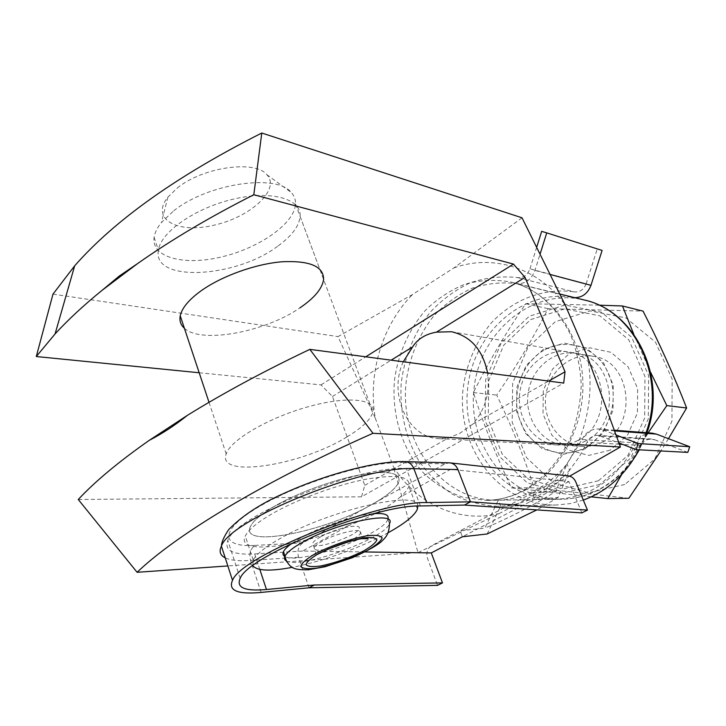 <?xml version="1.0" encoding="UTF-8"?>
<svg xmlns="http://www.w3.org/2000/svg" width="726" height="726" viewBox="0 0 726 726"><rect width="100%" height="100%" fill="white"/><g stroke="black" fill="none" stroke-linecap="round" stroke-linejoin="round"><path stroke-width="0.54" stroke-dasharray="3.63 2.72" d="M346.883 436.952C301.444 465.366 216.484 479.015 226.194 453.913C230.405 440.083 268.575 417.731 308.069 406.778C347.6 395.661 376.386 398.892 372.937 412.032C370.841 419.465 362.156 427.777 346.883 436.952M199.187 372.756L320.992 384.889L332.454 396.487L364.77 485.34L361.494 496.793L563.703 383.074M361.494 496.793L78.263 499.497M184.377 328.243C200.984 344.151 265.335 331.982 299.938 307.851M320.992 384.889L365.759 356.793M309.031 587.797L298.586 557.259C296.961 550.88 298.395 546.088 302.896 542.857L371.512 504.706C387.23 495.894 396.351 488.226 398.873 481.701C400.707 472.49 387.566 470.239 359.461 474.94C332.499 480.058 296.925 493.19 274.237 506.43C260.97 514.253 253.029 520.987 250.388 526.631C239.417 548.783 324.74 531.859 371.512 504.706C387.23 495.894 396.351 488.226 398.873 481.701C400.707 472.49 387.566 470.239 359.461 474.94C332.499 480.058 296.925 493.19 274.237 506.43C260.97 514.253 253.029 520.987 250.388 526.631C239.417 548.783 324.74 531.859 371.512 504.706L444.902 463.905L449.285 462.807M418.022 552.622L498.98 513.699C457.752 523.519 415.689 503.172 393.22 466.355L418.022 552.622L227.837 565.944M498.98 513.699L569.683 476.156M277.559 246.305C235.814 277.958 152.024 282.904 158.395 250.161C160.727 231.948 195.857 207.636 233.944 198.997C272.041 190.139 301.58 199.042 300.119 216.412C299.139 226.222 291.625 236.186 277.559 246.305M522.003 217.791L453.859 267.93L412.704 294.384L337.989 336.601L375.278 418.14C367.601 373.817 382.157 324.867 412.704 294.384M52.989 294.121L337.989 336.601M364.77 485.34L448.033 438.132L459.921 433.268L472.835 424.075C485.195 409.809 490.114 392.775 487.6 372.964M472.835 424.075L548.684 381.077M587.216 356.112C597.471 404.781 579.275 460.447 544.201 490.168M453.859 267.93C492.518 253.782 538.202 267.431 565.182 304.984M375.278 418.14L393.22 466.355M332.454 396.487L391.16 360.169M403.284 361.775C387.974 394.245 407.785 438.032 439.375 438.667L448.033 438.132M543.602 350.431C520.606 363.672 510.206 396.922 520.778 422.514C531.015 448.278 560.599 460.738 584.593 447.906C608.751 435.482 620.331 400.108 608.588 373.727C597.199 347.146 566.416 336.81 543.602 350.431M577.823 440.446C571.398 443.822 564.719 445.347 557.777 445.002C534.481 443.885 516.576 419.111 519.671 393.592C522.357 368.018 545.335 347.863 568.286 351.983C606.954 356.167 614.595 423.276 577.823 440.446M599.939 484.405L562.85 492.963L527.185 482.79L499.688 456.69L485.077 420.091L485.658 379.789L501.23 342.944L529.227 316.246L564.837 305.038L601.464 312.207L631.62 337.209L648.599 375.442L648.309 418.884L630.731 458.015L599.939 484.405M585.02 448.931L563.258 454.331L542.041 448.668L525.461 433.349L516.558 411.497L516.867 387.294L526.305 365.223L543.193 349.46L564.438 343.126L585.991 347.745L603.497 362.673L613.234 385.098L613.025 410.408L602.879 433.268L585.02 448.931M598.95 305.165L525.733 303.704C505.396 333.506 487.963 363.136 473.416 392.575C483.053 423.049 495.722 454.794 511.403 487.827L591.245 496.847M621.656 474.595L645.468 436.734M650.569 372.211L633.753 334.205M668.465 438.685L660.805 450.964M511.403 487.827L534.191 487.808C524 456.736 511.503 425.835 496.711 395.098C515.896 367.247 533.011 338.443 548.076 308.677L643.054 311.118M628.852 498.263L534.191 487.808M473.416 392.575L496.711 395.098M525.733 303.704L548.076 308.677M610.112 450.193L588.822 455.402L568.041 449.911L551.778 435.074L543.021 413.911L543.293 390.47L552.513 369.117L569.03 353.88L589.83 347.79L610.929 352.301L628.072 366.784L637.619 388.483L637.446 412.958L627.554 435.055L610.112 450.193M624.75 484.505L588.468 492.782L553.521 482.935L526.532 457.661L512.157 422.205L512.665 383.147L527.893 347.482L555.299 321.691L590.174 310.919L626.021 317.961L655.533 342.209L672.158 379.199L671.931 421.198L654.807 458.995L624.75 484.505M585.746 440.927C579.366 444.267 572.723 445.773 565.826 445.437C542.685 444.33 524.88 419.791 527.947 394.527C530.597 369.207 553.43 349.27 576.235 353.353C614.65 357.528 622.255 423.948 585.746 440.927M602.734 441.952C596.445 445.229 589.902 446.69 583.105 446.354C560.29 445.274 542.703 421.261 545.698 396.532C548.293 371.766 570.799 352.282 593.278 356.312C631.13 360.45 638.68 425.372 602.734 441.952M581.862 512.892L568.912 481.556L450.601 469.332L399.799 497.374C388.419 507.302 371.44 516.676 348.861 525.497L302.615 551.034L365.069 551.951M568.912 481.556L462.371 536.795L460.075 530.788L484.886 528.129L498.272 500.187L497.319 500.205C442.361 501.049 400.053 443.495 405.934 383.745C408.938 358.49 418.639 334.75 433.957 315.728C445.092 304.012 457.689 294.883 471.746 288.322C486.293 283.503 501.176 281.915 516.395 283.567C525.052 284.265 531.25 279.891 534.971 270.426L540.289 253.447M652.111 433.15C645.024 432.968 639.751 436.226 636.294 442.896L582.007 439.511L567.042 463.968L569.611 470.139L579.185 456.981L587.062 442.343C589.476 437.587 593.142 435.255 598.07 435.337L619.06 442.996M582.007 439.511C585.655 432.324 591.209 428.812 598.66 428.993L603.097 430.001L616.365 435.119M602.099 250.425L597.244 248.964L586.145 283.793L529.944 268.811C527.475 275.109 523.346 278.031 517.574 277.586C501.475 275.88 485.739 277.613 470.357 282.768C455.52 289.774 442.234 299.475 430.509 311.899C414.401 332.054 404.237 357.165 401.16 383.854C399.717 411.188 405.308 436.353 417.922 459.349C427.396 473.425 438.876 485.022 452.371 494.143C466.782 501.539 482.091 505.595 498.299 506.312L500.65 506.231L498.272 500.187C524.807 499.08 547.731 487.01 567.042 463.968L555.735 491.484C532.149 505.995 508.527 518.21 484.886 528.129M529.944 268.811L536.868 246.668M639.016 449.811L641.112 445.537C643.399 441.118 646.884 438.958 651.567 439.039L654.498 439.684L601.146 436.027M687.812 452.389L654.498 439.684M636.294 442.896C617.79 478.706 590.891 497.519 555.59 499.325C503.018 500.187 461.972 446.417 467.471 390.506C471.909 334.505 521.685 288.286 573.222 297.469L516.395 283.567M574.638 297.642L573.222 297.469M597.244 248.964L541.66 231.349M586.145 283.793C583.804 289.647 579.865 292.351 574.339 291.897L517.574 277.586M555.735 491.484L532.285 493.108L534.763 499.261L558.176 497.464L569.611 470.139C549.999 492.564 527.012 504.597 500.65 506.222L487.155 533.973M583.305 500.087L570.019 503.635L556.552 505.015C500.849 506.294 457.28 449.621 462.87 390.579C465.729 365.641 475.457 342.218 490.903 323.424C512.71 299.629 543.656 287.442 574.339 291.897M558.176 497.464L536.832 509.897M532.285 493.108L431.489 545.716C427.269 548.557 425.953 552.785 427.532 558.421L437.56 585.365M302.615 551.034L254.672 553.947C232.946 555.127 223.998 550.635 227.819 540.489C235.015 515.832 359.951 465.194 406.315 468.442L450.601 469.332M532.285 493.117L563.603 476.773L567.886 475.848M348.861 525.497C296.816 547.513 235.542 555.29 245.288 536.033C248.238 529.953 256.95 522.656 271.442 514.153C296.453 499.624 335.802 485.077 365.532 479.314C396.469 474.014 410.907 476.329 408.856 486.257C407.749 489.496 404.727 493.208 399.799 497.374M173.705 210.83C207.709 183.388 276.715 173.441 291.162 192.39C294.266 195.748 295.718 199.632 295.518 204.033C294.575 223.417 259.872 247.738 222.338 256.741C184.794 266.07 151.099 257.857 154.112 237.293C154.81 232.629 157.233 227.719 161.381 222.546L173.705 210.83M177.289 188.025C202.953 167.034 254.971 159.756 266.787 174.603C280.908 189.168 251.096 216.793 214.615 225.051C178.024 234.153 149.946 219.461 167.933 197.073L177.289 188.025M320.72 536.786C335.775 528.138 362.51 522.656 358.989 528.764C356.439 537.031 307.924 552.196 312.788 543.102C313.641 541.378 316.282 539.273 320.72 536.786M292.161 543.166L300.909 537.739C321.237 526.159 355.976 514.77 374.044 513.627M387.884 519.235L387.875 519.253C383.764 534.345 298.967 565.273 285.073 556.615M252.839 565.654L253.22 560.009C256.287 554.201 265.135 547.123 279.773 538.746C329.486 509.734 419.782 489.433 417.795 506.04M388.346 532.621C361.947 547.232 321.963 561.706 292.161 567.36M524.599 490.395C512.193 496.829 499.406 500.15 486.229 500.368L463.215 497.383C448.486 492.201 435.282 484.106 423.594 473.089C401.895 449.04 391.332 414.21 394.581 379.453C398.265 353.535 408.929 329.45 425.264 310.501C437.079 298.93 450.32 290.164 464.985 284.175C480.14 280.036 495.45 279.329 510.895 282.042C548.584 291.044 579.312 330.167 582.624 377.057C586.063 423.92 561.171 471.446 524.599 490.395M646.058 432.678C636.421 459.077 620.303 478.234 597.707 490.132C586.036 495.994 573.976 499.025 561.516 499.234C508.236 500.123 467.072 444.802 474.033 388.437C479.832 331.936 532.294 287.197 584.04 299.947M598.415 480.775L562.895 489.043L528.682 479.342L502.274 454.349L488.235 419.229L488.779 380.542L503.744 345.177L530.633 319.594L564.801 308.895L599.885 315.828L628.743 339.813L644.96 376.431L644.679 418.013L627.872 455.465L598.415 480.775M641.112 445.537L622.808 444.457M619.487 444.258L587.062 442.343M614.913 430.908L603.097 430.001M550.798 274.637L534.971 270.426M254.672 553.947L259.808 569.42M420.39 505.958L406.315 468.442M261.106 592.425L250.552 560.445C248.909 553.784 250.388 548.765 254.989 545.398C220.305 547.595 218.562 530.434 259.046 506.694C299.094 482.935 369.198 461.455 400.48 462.752L404.99 461.6M298.586 557.259L250.552 560.445C238.999 561.216 230.55 560.354 225.214 557.858M302.896 542.857L254.989 545.398M444.902 463.905L400.48 462.752M330.956 548.057C319.204 551.034 313.659 550.862 314.322 547.531C315.175 545.825 317.834 543.729 322.271 541.251C337.363 532.63 364.107 527.085 360.559 533.138C359.216 535.661 354.733 538.692 347.11 542.231M387.875 519.253L389.472 523.591C385.261 538.628 299.593 569.765 286.371 560.926M635.132 456.754C625.476 471.219 613.352 482.245 598.759 489.814C586.835 495.867 574.42 499.007 561.516 499.234L486.229 500.368C498.472 500.205 510.578 497.101 522.529 491.057C542.331 480.004 559.447 461.3 570.681 437.333C576.979 420.608 580.51 403.175 581.263 385.052C580.337 367.038 576.689 350.095 570.346 334.232C555.354 305.174 535.543 287.777 510.895 282.042L560.118 294.094M646.939 432.741L639.325 449.821M323.605 279.492L300.119 216.412M154.112 237.293L158.395 250.161M295.518 204.033L372.937 412.032M209.024 402.331L226.194 453.913M439.375 438.667L557.777 445.002M451.463 331.728L568.286 351.983M565.826 445.437L583.105 446.354M576.235 353.353L593.278 356.312M651.567 439.039L598.07 435.337M614.677 430.237L598.66 428.993M555.59 499.325L497.319 500.205M556.552 505.015L498.299 506.312M450.401 462.916L449.784 462.843M240.17 578.341L227.819 540.489M167.933 197.073L161.381 222.546M266.787 174.603L291.162 192.39M366.213 538.338C364.225 537.757 362.347 536.024 360.559 533.138L358.989 528.764M316.255 554.936L312.788 543.102M417.405 509.098L408.856 486.257M253.22 560.009L245.288 536.033"/><path stroke-width="1.09" d="M569.683 476.156L620.412 446.998L372.973 433.295C262.395 482.273 175.946 535.026 137.105 572.297L78.263 499.497C95.061 481.465 118.719 461.754 149.229 440.355L187.435 415.317C223.263 393.129 264.055 371.149 309.83 349.369L563.703 383.074L565.037 371.803L525.025 277.368L513.482 264.092L253.81 194.74C210.222 216.802 171.563 239.689 137.849 263.393L101.985 290.4C83.599 305.365 67.963 319.876 55.076 333.933L36.3 356.53L199.187 372.756M299.938 307.851C314.385 298.023 322.271 288.567 323.605 279.492C323.696 266.36 309.83 260.452 282.015 261.768C255.461 263.928 221.666 276.052 200.939 290.917C188.842 299.729 181.936 308.024 180.239 315.792C179.277 320.792 180.665 324.939 184.377 328.243M365.759 356.793L513.482 264.092M227.837 565.944L137.105 572.297M36.3 356.53L52.989 294.121L74.669 265.825C114.98 219.924 177.344 175.656 261.777 133.021L522.003 217.791L565.182 304.984L587.216 356.112L620.412 446.998M487.6 372.964C482.817 349.914 470.775 336.174 451.463 331.728L436.462 332.145L525.025 277.368M548.684 381.077L565.037 371.803M149.229 440.355C162.315 433.622 175.048 425.282 187.435 415.317M137.849 263.393L119.327 276.025L101.985 290.4M372.973 433.295L309.83 349.369M253.81 194.74L261.777 133.021M391.16 360.169L412.622 346.901L403.284 361.775M436.462 332.145C425.572 334.042 417.622 338.96 412.622 346.901M591.245 496.847L607.78 498.58L621.656 474.595M645.468 436.734L666.813 405.607L650.569 372.211M633.753 334.205L622.463 305.982L598.95 305.165M666.813 405.607L686.624 407.976L668.465 438.685M622.463 305.982L643.054 311.118C659.163 342.618 673.683 374.906 686.624 407.976M607.78 498.58L628.852 498.263L660.805 450.964M365.069 551.951L431.28 552.922L442.479 582.896L437.56 585.365L309.031 587.797L261.106 592.425C237.511 594.576 227.982 590.547 232.511 580.355C241.159 555.907 377.602 501.031 426.643 502.564L470.466 501.838L587.452 510.088L581.862 512.892L464.395 505.078L420.39 505.958C374.38 504.77 248.129 555.662 240.17 578.341C236.032 587.706 244.798 591.436 266.469 589.512L314.276 585.011L442.479 582.896M536.832 509.897L487.155 533.973L462.371 536.795L431.28 552.922M616.365 435.119L638.181 443.541L636.176 449.657L619.06 442.996M536.868 246.668L541.66 231.349L546.742 232.874L540.289 253.447M614.677 430.237L652.111 433.15L656.34 434.094L689.7 446.717L687.812 452.389L636.176 449.657M689.7 446.717L638.181 443.541M546.742 232.874L602.099 250.425L590.964 285.336C587.797 293.485 582.352 297.587 574.638 297.642M639.016 449.811C625.703 474.595 607.136 491.357 583.305 500.087M314.276 585.011L309.031 587.797M225.214 557.858C220.169 555.39 218.898 551.479 221.421 546.143C221.457 545.362 221.312 540.589 228.645 529.662C242.021 515.823 260.698 503.608 284.692 493.036C326.8 473.897 377.638 460.756 404.99 461.6L449.784 462.834C453.523 463.324 456.246 465.575 457.961 469.577L470.466 501.838L464.395 505.078M567.886 475.848L568.122 475.866C571.58 476.31 574.121 478.289 575.718 481.81L587.452 510.088M374.044 513.627C384.789 512.955 389.408 514.825 387.884 519.235M285.073 556.615C282.968 555.544 282.441 553.884 283.494 551.642C284.665 549.255 287.55 546.424 292.161 543.166M417.795 506.04L417.405 509.098C414.591 515.605 404.899 523.446 388.346 532.621M292.161 567.36C270.036 571.489 256.931 570.926 252.839 565.654M560.118 294.094L584.04 299.947C633.862 310.138 666.74 376.885 646.058 432.678M622.808 444.457L619.487 444.258M656.34 434.094L614.913 430.908M590.964 285.336L550.798 274.637M259.808 569.42L266.469 589.512M404.99 461.6C409.056 461.908 412.014 464.277 413.874 468.697L426.643 502.564M457.961 469.577L413.874 468.697C364.479 465.175 229.325 519.78 221.421 546.143L232.511 580.355M347.11 542.231L330.956 548.057M318.415 553.72C333.288 546.233 348.308 540.979 363.481 537.948C371.331 537.058 375.814 537.694 376.912 539.854C375.723 542.785 371.358 546.433 363.835 550.798C349.66 557.858 335.23 562.922 320.547 565.999C312.607 567.06 307.788 566.625 306.091 564.692C306.717 561.897 310.828 558.24 318.415 553.72M314.866 553.947C332.018 545.308 349.324 539.255 366.802 535.779C375.814 534.772 380.932 535.525 382.139 538.02C380.723 541.396 375.696 545.589 367.057 550.589C350.83 558.666 334.305 564.474 317.471 568.013C308.332 569.248 302.769 568.757 300.773 566.552C301.444 563.367 306.145 559.156 314.866 553.947M302.47 542.286C336.764 522.548 397.467 510.106 389.472 523.591C389.072 534.109 386.332 536.922 380.796 542.159C375.832 546.197 366.276 551.406 352.146 557.795L325.148 566.716L308.241 569.783C293.667 570.055 292.687 567.523 290.355 566.071C287.224 562.832 285.445 559.519 285.009 556.116C286.961 552.359 292.778 547.749 302.47 542.286M286.371 560.926C284.429 559.864 283.975 558.267 285.009 556.116L283.494 551.642M584.04 299.947C635.286 310.792 667.53 377.611 646.939 432.741M639.325 449.821L635.132 456.754M74.669 265.825L55.076 333.933M568.122 475.866L450.401 462.916M209.024 402.331L180.239 315.792M366.213 538.338L368.091 538.701L362.61 538.647C358.726 538.42 333.869 545.653 321.201 552.586L316.264 554.936"/></g></svg>
